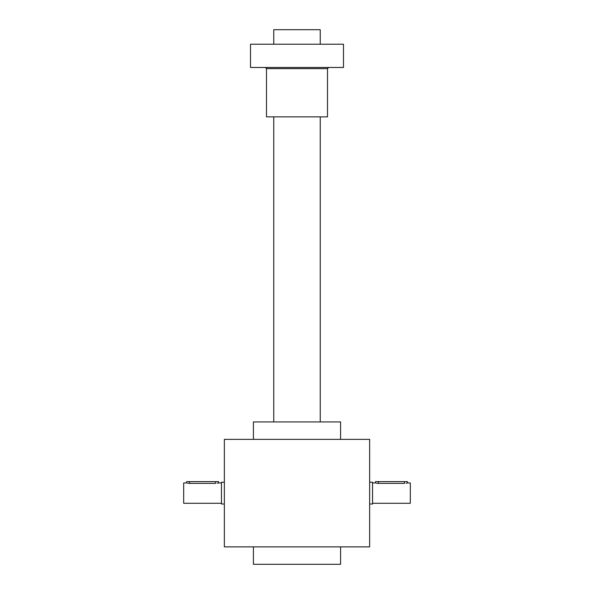 <?xml version="1.0" encoding="UTF-8"?>
<svg xmlns="http://www.w3.org/2000/svg" width="594" height="594" viewBox="0 0 594 594"><rect width="100%" height="100%" fill="white"/><g stroke="black" fill="none" stroke-linecap="round" stroke-linejoin="round"><path stroke-width="0.89" d="M224.361 439.367L224.361 546.866L369.639 546.866L369.639 439.367L224.361 439.367M253.415 546.866L253.415 564.3L340.585 564.3L340.585 546.866M253.415 439.367L253.415 421.933L340.585 421.933L340.585 439.367M372.542 482.944L375.445 482.944L375.445 481.637L407.41 481.637L407.41 482.944L406.118 483.241M407.41 482.944L410.313 482.944L410.313 503.289L372.542 503.289M378.356 481.637L378.356 483.375C374.606 482.907 374.606 482.907 378.356 483.375L378.133 483.368M377.791 483.353L377.227 483.308M376.737 483.241L376.299 483.16M404.499 481.637L404.499 483.375C408.249 482.907 408.249 482.907 404.499 483.375L378.356 483.375M369.639 482.224L372.542 482.224L372.542 504.009L369.639 504.009M221.458 503.289L183.687 503.289L183.687 482.944L186.59 482.944L186.59 481.637L218.555 481.637L218.555 482.944L217.263 483.241M215.644 481.637L215.644 483.375C219.394 482.907 219.394 482.907 215.644 483.375L189.286 483.368M188.937 483.353L188.38 483.308M187.882 483.241L187.444 483.16M189.501 483.375C185.751 482.907 185.751 482.907 189.501 483.375L189.501 481.637M224.361 504.009L221.458 504.009L221.458 482.224L224.361 482.224M320.24 44.231L320.24 29.7L273.76 29.7L273.76 44.231M266.491 68.629L327.509 68.629L327.509 116.862L266.491 116.862L266.491 68.629L265.332 67.471M343.488 67.471L250.512 67.471L250.512 44.231L343.488 44.231L343.488 67.471M218.555 482.944L221.458 482.944M320.24 421.933L320.24 116.862M273.76 421.933L273.76 116.862M327.509 68.629L328.668 67.471"/></g></svg>

